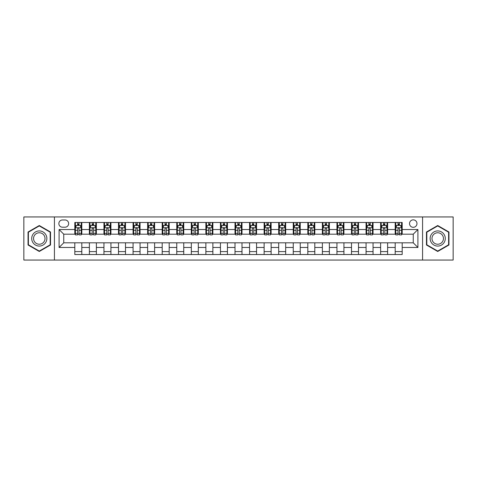 <?xml version="1.0" encoding="UTF-8"?>
<svg xmlns="http://www.w3.org/2000/svg" width="477" height="477" viewBox="0 0 477 477"><rect width="100%" height="100%" fill="white"/><g stroke="black" fill="none" stroke-linecap="round" stroke-linejoin="round"><path stroke-width="0.72" d="M413.249 219.861A3.727 3.727 0 0 0 409.522 223.588A3.727 3.727 0 0 0 413.249 227.314A3.727 3.727 0 0 0 416.976 223.588A3.727 3.727 0 0 0 413.249 219.861M422.568 260.054L453.15 260.054L453.15 216.946L422.568 216.946L422.568 260.054L54.432 260.054L54.432 216.946L23.85 216.946L23.85 260.054L54.432 260.054M62.469 227.201L65.033 227.201A3.613 3.613 0 0 0 68.646 223.588A3.613 3.613 0 0 0 65.033 219.975L62.469 219.975A3.613 3.613 0 0 0 58.856 223.588A3.613 3.613 0 0 0 62.469 227.201M422.568 216.946L54.432 216.946M74.817 247.468L59.088 247.468L59.088 229.532L74.817 229.532L74.817 234.189L63.751 234.189L63.751 242.811L74.817 242.811L74.817 254.521L402.183 254.521L402.183 242.811L413.249 242.811L413.249 234.189L402.183 234.189L402.183 229.532L417.912 229.532L417.912 247.468L402.183 247.468M402.183 229.532L402.183 222.479L74.817 222.479L74.817 229.532M395.194 222.479L395.194 234.189L395.773 234.189M397.985 234.189L399.386 234.189M401.598 234.189L402.183 234.189M395.194 234.189L387.038 234.189M380.628 222.479L380.628 234.189L381.212 234.189M383.425 234.189L384.826 234.189M380.628 234.189L372.471 234.189M366.068 222.479L366.068 234.189L366.652 234.189M368.864 234.189L370.259 234.189M366.068 234.189L357.911 234.189M351.507 222.479L351.507 234.189L352.086 234.189M354.298 234.189L355.699 234.189M351.507 234.189L343.351 234.189M336.941 222.479L336.941 234.189L337.525 234.189M339.737 234.189L341.138 234.189M336.941 234.189L328.784 234.189M322.38 222.479L322.38 234.189L322.965 234.189M325.177 234.189L326.572 234.189M322.38 234.189L314.224 234.189M307.82 222.479L307.82 234.189L308.398 234.189M310.61 234.189L312.012 234.189M307.82 234.189L299.663 234.189M293.254 222.479L293.254 234.189L293.838 234.189M296.05 234.189L297.451 234.189M293.254 234.189L285.097 234.189M278.693 222.479L278.693 234.189L279.278 234.189M281.49 234.189L282.885 234.189M278.693 234.189L270.537 234.189M264.133 222.479L264.133 234.189L264.711 234.189M266.923 234.189L268.324 234.189M264.133 234.189L255.976 234.189M249.566 222.479L249.566 234.189L250.151 234.189M252.363 234.189L253.764 234.189M249.566 234.189L241.41 234.189M235.006 222.479L235.006 234.189L235.59 234.189M237.802 234.189L239.198 234.189M235.006 234.189L226.849 234.189M220.446 222.479L220.446 234.189L221.024 234.189M223.236 234.189L224.637 234.189M220.446 234.189L212.289 234.189M205.879 222.479L205.879 234.189L206.463 234.189M208.676 234.189L210.077 234.189M205.879 234.189L197.722 234.189M191.319 222.479L191.319 234.189L191.903 234.189M194.115 234.189L195.51 234.189M191.319 234.189L183.162 234.189M176.758 222.479L176.758 234.189L177.337 234.189M179.549 234.189L180.95 234.189M176.758 234.189L168.602 234.189M162.192 222.479L162.192 234.189L162.776 234.189M164.988 234.189L166.39 234.189M162.192 234.189L154.035 234.189M147.631 222.479L147.631 234.189L148.216 234.189M150.428 234.189L151.823 234.189M147.631 234.189L139.475 234.189M133.071 222.479L133.071 234.189L133.649 234.189M135.862 234.189L137.263 234.189M133.071 234.189L124.914 234.189M118.505 222.479L118.505 234.189L119.089 234.189M121.301 234.189L122.702 234.189M118.505 234.189L110.348 234.189M103.944 222.479L103.944 234.189L104.529 234.189M106.741 234.189L108.136 234.189M103.944 234.189L95.788 234.189M89.384 222.479L89.384 234.189L89.962 234.189M92.174 234.189L93.575 234.189M89.384 234.189L81.227 234.189M74.817 234.189L75.402 234.189M77.614 234.189L79.015 234.189M74.817 242.811L81.805 242.811L81.805 254.521M402.183 242.811L81.805 242.811M81.805 222.479L81.805 234.189M74.817 225.394L75.402 225.394M77.614 225.394L79.015 225.394M81.227 225.394L81.805 225.394M74.817 251.606L81.805 251.606M89.384 242.811L89.384 254.521M96.372 222.479L96.372 234.189M89.384 225.394L89.962 225.394M92.174 225.394L93.575 225.394M95.788 225.394L96.372 225.394M96.372 242.811L96.372 254.521M89.384 251.606L96.372 251.606M103.944 242.811L103.944 254.521M110.932 242.811L110.932 254.521M103.944 251.606L110.932 251.606M110.932 222.479L110.932 234.189M103.944 225.394L104.529 225.394M106.741 225.394L108.136 225.394M110.348 225.394L110.932 225.394M118.505 242.811L118.505 254.521M125.493 242.811L125.493 254.521M118.505 251.606L125.493 251.606M125.493 222.479L125.493 234.189M118.505 225.394L119.089 225.394M121.301 225.394L122.702 225.394M124.914 225.394L125.493 225.394M133.071 242.811L133.071 254.521M140.059 242.811L140.059 254.521M133.071 251.606L140.059 251.606M140.059 222.479L140.059 234.189M133.071 225.394L133.649 225.394M135.862 225.394L137.263 225.394M139.475 225.394L140.059 225.394M147.631 242.811L147.631 254.521M154.62 242.811L154.62 254.521M147.631 251.606L154.62 251.606M154.62 222.479L154.62 234.189M147.631 225.394L148.216 225.394M150.428 225.394L151.823 225.394M154.035 225.394L154.62 225.394M162.192 242.811L162.192 254.521M169.18 242.811L169.18 254.521M162.192 251.606L169.18 251.606M169.18 222.479L169.18 234.189M162.192 225.394L162.776 225.394M164.988 225.394L166.39 225.394M168.602 225.394L169.18 225.394M176.758 242.811L176.758 254.521M183.746 242.811L183.746 254.521M176.758 251.606L183.746 251.606M183.746 222.479L183.746 234.189M176.758 225.394L177.337 225.394M179.549 225.394L180.95 225.394M183.162 225.394L183.746 225.394M191.319 242.811L191.319 254.521M198.307 242.811L198.307 254.521M191.319 251.606L198.307 251.606M198.307 222.479L198.307 234.189M191.319 225.394L191.903 225.394M194.115 225.394L195.51 225.394M197.722 225.394L198.307 225.394M205.879 242.811L205.879 254.521M212.867 242.811L212.867 254.521M205.879 251.606L212.867 251.606M212.867 222.479L212.867 234.189M205.879 225.394L206.463 225.394M208.676 225.394L210.077 225.394M212.289 225.394L212.867 225.394M220.446 242.811L220.446 254.521M227.434 242.811L227.434 254.521M220.446 251.606L227.434 251.606M227.434 222.479L227.434 234.189M220.446 225.394L221.024 225.394M223.236 225.394L224.637 225.394M226.849 225.394L227.434 225.394M235.006 242.811L235.006 254.521M241.994 242.811L241.994 254.521M235.006 251.606L241.994 251.606M241.994 222.479L241.994 234.189M235.006 225.394L235.59 225.394M237.802 225.394L239.198 225.394M241.41 225.394L241.994 225.394M249.566 242.811L249.566 254.521M256.554 242.811L256.554 254.521M249.566 251.606L256.554 251.606M256.554 222.479L256.554 234.189M249.566 225.394L250.151 225.394M252.363 225.394L253.764 225.394M255.976 225.394L256.554 225.394M264.133 242.811L264.133 254.521M271.121 242.811L271.121 254.521M264.133 251.606L271.121 251.606M271.121 222.479L271.121 234.189M264.133 225.394L264.711 225.394M266.923 225.394L268.324 225.394M270.537 225.394L271.121 225.394M278.693 242.811L278.693 254.521M285.681 242.811L285.681 254.521M278.693 251.606L285.681 251.606M285.681 222.479L285.681 234.189M278.693 225.394L279.278 225.394M281.49 225.394L282.885 225.394M285.097 225.394L285.681 225.394M293.254 242.811L293.254 254.521M300.242 242.811L300.242 254.521M293.254 251.606L300.242 251.606M300.242 222.479L300.242 234.189M293.254 225.394L293.838 225.394M296.05 225.394L297.451 225.394M299.663 225.394L300.242 225.394M307.82 242.811L307.82 254.521M314.808 242.811L314.808 254.521M307.82 251.606L314.808 251.606M314.808 222.479L314.808 234.189M307.82 225.394L308.398 225.394M310.61 225.394L312.012 225.394M314.224 225.394L314.808 225.394M322.38 242.811L322.38 254.521M329.368 242.811L329.368 254.521M322.38 251.606L329.368 251.606M329.368 222.479L329.368 234.189M322.38 225.394L322.965 225.394M325.177 225.394L326.572 225.394M328.784 225.394L329.368 225.394M336.941 242.811L336.941 254.521M343.929 242.811L343.929 254.521M336.941 251.606L343.929 251.606M343.929 222.479L343.929 234.189M336.941 225.394L337.525 225.394M339.737 225.394L341.138 225.394M343.351 225.394L343.929 225.394M351.507 242.811L351.507 254.521M358.495 242.811L358.495 254.521M351.507 251.606L358.495 251.606M358.495 222.479L358.495 234.189M351.507 225.394L352.086 225.394M354.298 225.394L355.699 225.394M357.911 225.394L358.495 225.394M366.068 242.811L366.068 254.521M373.056 242.811L373.056 254.521M366.068 251.606L373.056 251.606M373.056 222.479L373.056 234.189M366.068 225.394L366.652 225.394M368.864 225.394L370.259 225.394M372.471 225.394L373.056 225.394M380.628 242.811L380.628 254.521M387.616 242.811L387.616 254.521M380.628 251.606L387.616 251.606M387.616 222.479L387.616 234.189M380.628 225.394L381.212 225.394M383.425 225.394L384.826 225.394M387.038 225.394L387.616 225.394M395.194 242.811L395.194 254.521M395.194 251.606L402.183 251.606M395.194 225.394L395.773 225.394M397.985 225.394L399.386 225.394M401.598 225.394L402.183 225.394M63.751 234.189L59.088 229.532M63.751 242.811L59.088 247.468M417.912 229.532L413.249 234.189M417.912 247.468L413.249 242.811M39.287 251.48L50.526 244.993L50.526 232.007L39.287 225.52L28.042 232.007L28.042 244.993L39.287 251.48M448.958 232.007L437.713 225.52L426.474 232.007L426.474 244.993L437.713 251.48L448.958 244.993L448.958 232.007M79.015 223.993L77.614 223.993M81.227 233.426L79.015 233.426L79.015 234.887L81.227 234.887L81.227 227.779L80.058 225.454L76.564 225.454L75.402 227.779L75.402 234.887L77.614 234.887L77.614 233.426L75.402 233.426M75.402 227.779L75.402 222.479M81.227 227.779L81.227 222.479M77.614 225.454L77.614 222.479M79.015 222.479L79.015 225.454M79.015 233.426L79.015 228.656C78.55 227.756 78.079 227.756 77.614 228.656L77.614 233.426M93.575 223.993L92.174 223.993M95.788 233.426L93.575 233.426L93.575 234.887L95.788 234.887L95.788 227.779L94.625 225.454L91.131 225.454L89.962 227.779L89.962 234.887L92.174 234.887L92.174 233.426L89.962 233.426M89.962 227.779L89.962 222.479M95.788 227.779L95.788 222.479M92.174 225.454L92.174 222.479M93.575 222.479L93.575 225.454M93.575 233.426L93.575 228.656C93.11 227.756 92.645 227.756 92.174 228.656L92.174 233.426M108.136 223.993L106.741 223.993M110.348 233.426L108.136 233.426L108.136 234.887L110.348 234.887L110.348 227.779L109.185 225.454L105.691 225.454L104.529 227.779L104.529 234.887L106.741 234.887L106.741 233.426L104.529 233.426M104.529 227.779L104.529 222.479M110.348 227.779L110.348 222.479M106.741 225.454L106.741 222.479M108.136 222.479L108.136 225.454M108.136 233.426L108.136 228.656C107.671 227.756 107.206 227.756 106.741 228.656L106.741 233.426M122.702 223.993L121.301 223.993M124.914 233.426L122.702 233.426L122.702 234.887L124.914 234.887L124.914 227.779L123.746 225.454L120.252 225.454L119.089 227.779L119.089 234.887L121.301 234.887L121.301 233.426L119.089 233.426M119.089 227.779L119.089 222.479M124.914 227.779L124.914 222.479M121.301 225.454L121.301 222.479M122.702 222.479L122.702 225.454M122.702 233.426L122.702 228.656C122.237 227.756 121.766 227.756 121.301 228.656L121.301 233.426M137.263 223.993L135.862 223.993M139.475 233.426L137.263 233.426L137.263 234.887L139.475 234.887L139.475 227.779L138.312 225.454L134.818 225.454L133.649 227.779L133.649 234.887L135.862 234.887L135.862 233.426L133.649 233.426M133.649 227.779L133.649 222.479M139.475 227.779L139.475 222.479M135.862 225.454L135.862 222.479M137.263 222.479L137.263 225.454M137.263 233.426L137.263 228.656C136.798 227.756 136.333 227.756 135.862 228.656L135.862 233.426M45.846 234.714A7.572 7.572 0 0 0 35.501 231.941A7.572 7.572 0 0 0 32.728 242.286A7.572 7.572 0 0 0 43.073 245.059A7.572 7.572 0 0 0 45.846 234.714M44.254 235.632A5.736 5.736 0 0 0 36.419 233.533A5.736 5.736 0 0 0 34.32 241.368A5.736 5.736 0 0 0 42.155 243.467A5.736 5.736 0 0 0 44.254 235.632M39.287 251.075L28.393 244.79L28.393 232.21L39.287 225.925L50.18 232.21L50.18 244.79L39.287 251.075M437.713 246.072A7.572 7.572 0 0 0 445.285 238.5A7.572 7.572 0 0 0 437.713 230.928A7.572 7.572 0 0 0 430.141 238.5A7.572 7.572 0 0 0 437.713 246.072M437.713 244.236A5.736 5.736 0 0 0 443.449 238.5A5.736 5.736 0 0 0 437.713 232.764A5.736 5.736 0 0 0 431.983 238.5A5.736 5.736 0 0 0 437.713 244.236M426.82 232.21L437.713 225.925L448.607 232.21L448.607 244.79L437.713 251.075L426.82 244.79L426.82 232.21M151.823 223.993L150.428 223.993M154.035 233.426L151.823 233.426L151.823 234.887L154.035 234.887L154.035 227.779L152.873 225.454L149.379 225.454L148.216 227.779L148.216 234.887L150.428 234.887L150.428 233.426L148.216 233.426M148.216 227.779L148.216 222.479M154.035 227.779L154.035 222.479M150.428 225.454L150.428 222.479M151.823 222.479L151.823 225.454M151.823 233.426L151.823 228.656C151.358 227.756 150.893 227.756 150.428 228.656L150.428 233.426M166.39 223.993L164.988 223.993M168.602 233.426L166.39 233.426L166.39 234.887L168.602 234.887L168.602 227.779L167.433 225.454L163.939 225.454L162.776 227.779L162.776 234.887L164.988 234.887L164.988 233.426L162.776 233.426M162.776 227.779L162.776 222.479M168.602 227.779L168.602 222.479M164.988 225.454L164.988 222.479M166.39 222.479L166.39 225.454M166.39 233.426L166.39 228.656C165.924 227.756 165.453 227.756 164.988 228.656L164.988 233.426M180.95 223.993L179.549 223.993M183.162 233.426L180.95 233.426L180.95 234.887L183.162 234.887L183.162 227.779L181.999 225.454L178.505 225.454L177.337 227.779L177.337 234.887L179.549 234.887L179.549 233.426L177.337 233.426M177.337 227.779L177.337 222.479M183.162 227.779L183.162 222.479M179.549 225.454L179.549 222.479M180.95 222.479L180.95 225.454M180.95 233.426L180.95 228.656C180.485 227.756 180.02 227.756 179.549 228.656L179.549 233.426M195.51 223.993L194.115 223.993M197.722 233.426L195.51 233.426L195.51 234.887L197.722 234.887L197.722 227.779L196.56 225.454L193.066 225.454L191.903 227.779L191.903 234.887L194.115 234.887L194.115 233.426L191.903 233.426M191.903 227.779L191.903 222.479M197.722 227.779L197.722 222.479M194.115 225.454L194.115 222.479M195.51 222.479L195.51 225.454M195.51 233.426L195.51 228.656C195.045 227.756 194.58 227.756 194.115 228.656L194.115 233.426M210.077 223.993L208.676 223.993M212.289 233.426L210.077 233.426L210.077 234.887L212.289 234.887L212.289 227.779L211.12 225.454L207.626 225.454L206.463 227.779L206.463 234.887L208.676 234.887L208.676 233.426L206.463 233.426M206.463 227.779L206.463 222.479M212.289 227.779L212.289 222.479M208.676 225.454L208.676 222.479M210.077 222.479L210.077 225.454M210.077 233.426L210.077 228.656C209.612 227.756 209.141 227.756 208.676 228.656L208.676 233.426M224.637 223.993L223.236 223.993M226.849 233.426L224.637 233.426L224.637 234.887L226.849 234.887L226.849 227.779L225.687 225.454L222.193 225.454L221.024 227.779L221.024 234.887L223.236 234.887L223.236 233.426L221.024 233.426M221.024 227.779L221.024 222.479M226.849 227.779L226.849 222.479M223.236 225.454L223.236 222.479M224.637 222.479L224.637 225.454M224.637 233.426L224.637 228.656C224.172 227.756 223.707 227.756 223.236 228.656L223.236 233.426M239.198 223.993L237.802 223.993M241.41 233.426L239.198 233.426L239.198 234.887L241.41 234.887L241.41 227.779L240.247 225.454L236.753 225.454L235.59 227.779L235.59 234.887L237.802 234.887L237.802 233.426L235.59 233.426M235.59 227.779L235.59 222.479M241.41 227.779L241.41 222.479M237.802 225.454L237.802 222.479M239.198 222.479L239.198 225.454M239.198 233.426L239.198 228.656C238.733 227.756 238.267 227.756 237.802 228.656L237.802 233.426M253.764 223.993L252.363 223.993M255.976 233.426L253.764 233.426L253.764 234.887L255.976 234.887L255.976 227.779L254.807 225.454L251.313 225.454L250.151 227.779L250.151 234.887L252.363 234.887L252.363 233.426L250.151 233.426M250.151 227.779L250.151 222.479M255.976 227.779L255.976 222.479M252.363 225.454L252.363 222.479M253.764 222.479L253.764 225.454M253.764 233.426L253.764 228.656C253.299 227.756 252.828 227.756 252.363 228.656L252.363 233.426M268.324 223.993L266.923 223.993M270.537 233.426L268.324 233.426L268.324 234.887L270.537 234.887L270.537 227.779L269.374 225.454L265.88 225.454L264.711 227.779L264.711 234.887L266.923 234.887L266.923 233.426L264.711 233.426M264.711 227.779L264.711 222.479M270.537 227.779L270.537 222.479M266.923 225.454L266.923 222.479M268.324 222.479L268.324 225.454M268.324 233.426L268.324 228.656C267.859 227.756 267.394 227.756 266.923 228.656L266.923 233.426M282.885 223.993L281.49 223.993M285.097 233.426L282.885 233.426L282.885 234.887L285.097 234.887L285.097 227.779L283.934 225.454L280.44 225.454L279.278 227.779L279.278 234.887L281.49 234.887L281.49 233.426L279.278 233.426M279.278 227.779L279.278 222.479M285.097 227.779L285.097 222.479M281.49 225.454L281.49 222.479M282.885 222.479L282.885 225.454M282.885 233.426L282.885 228.656C282.42 227.756 281.955 227.756 281.49 228.656L281.49 233.426M297.451 223.993L296.05 223.993M299.663 233.426L297.451 233.426L297.451 234.887L299.663 234.887L299.663 227.779L298.495 225.454L295.001 225.454L293.838 227.779L293.838 234.887L296.05 234.887L296.05 233.426L293.838 233.426M293.838 227.779L293.838 222.479M299.663 227.779L299.663 222.479M296.05 225.454L296.05 222.479M297.451 222.479L297.451 225.454M297.451 233.426L297.451 228.656C296.986 227.756 296.515 227.756 296.05 228.656L296.05 233.426M312.012 223.993L310.61 223.993M314.224 233.426L312.012 233.426L312.012 234.887L314.224 234.887L314.224 227.779L313.061 225.454L309.567 225.454L308.398 227.779L308.398 234.887L310.61 234.887L310.61 233.426L308.398 233.426M308.398 227.779L308.398 222.479M314.224 227.779L314.224 222.479M310.61 225.454L310.61 222.479M312.012 222.479L312.012 225.454M312.012 233.426L312.012 228.656C311.547 227.756 311.082 227.756 310.61 228.656L310.61 233.426M326.572 223.993L325.177 223.993M328.784 233.426L326.572 233.426L326.572 234.887L328.784 234.887L328.784 227.779L327.621 225.454L324.127 225.454L322.965 227.779L322.965 234.887L325.177 234.887L325.177 233.426L322.965 233.426M322.965 227.779L322.965 222.479M328.784 227.779L328.784 222.479M325.177 225.454L325.177 222.479M326.572 222.479L326.572 225.454M326.572 233.426L326.572 228.656C326.107 227.756 325.642 227.756 325.177 228.656L325.177 233.426M341.138 223.993L339.737 223.993M343.351 233.426L341.138 233.426L341.138 234.887L343.351 234.887L343.351 227.779L342.182 225.454L338.688 225.454L337.525 227.779L337.525 234.887L339.737 234.887L339.737 233.426L337.525 233.426M337.525 227.779L337.525 222.479M343.351 227.779L343.351 222.479M339.737 225.454L339.737 222.479M341.138 222.479L341.138 225.454M341.138 233.426L341.138 228.656C340.673 227.756 340.202 227.756 339.737 228.656L339.737 233.426M355.699 223.993L354.298 223.993M357.911 233.426L355.699 233.426L355.699 234.887L357.911 234.887L357.911 227.779L356.748 225.454L353.254 225.454L352.086 227.779L352.086 234.887L354.298 234.887L354.298 233.426L352.086 233.426M352.086 227.779L352.086 222.479M357.911 227.779L357.911 222.479M354.298 225.454L354.298 222.479M355.699 222.479L355.699 225.454M355.699 233.426L355.699 228.656C355.234 227.756 354.769 227.756 354.298 228.656L354.298 233.426M370.259 223.993L368.864 223.993M372.471 233.426L370.259 233.426L370.259 234.887L372.471 234.887L372.471 227.779L371.309 225.454L367.815 225.454L366.652 227.779L366.652 234.887L368.864 234.887L368.864 233.426L366.652 233.426M366.652 227.779L366.652 222.479M372.471 227.779L372.471 222.479M368.864 225.454L368.864 222.479M370.259 222.479L370.259 225.454M370.259 233.426L370.259 228.656C369.794 227.756 369.329 227.756 368.864 228.656L368.864 233.426M384.826 223.993L383.425 223.993M387.038 233.426L384.826 233.426L384.826 234.887L387.038 234.887L387.038 227.779L385.869 225.454L382.375 225.454L381.212 227.779L381.212 234.887L383.425 234.887L383.425 233.426L381.212 233.426M381.212 227.779L381.212 222.479M387.038 227.779L387.038 222.479M383.425 225.454L383.425 222.479M384.826 222.479L384.826 225.454M384.826 233.426L384.826 228.656C384.361 227.756 383.89 227.756 383.425 228.656L383.425 233.426M399.386 223.993L397.985 223.993M401.598 233.426L399.386 233.426L399.386 234.887L401.598 234.887L401.598 227.779L400.436 225.454L396.942 225.454L395.773 227.779L395.773 234.887L397.985 234.887L397.985 233.426L395.773 233.426M395.773 227.779L395.773 222.479M401.598 227.779L401.598 222.479M397.985 225.454L397.985 222.479M399.386 222.479L399.386 225.454M399.386 233.426L399.386 228.656C398.921 227.756 398.456 227.756 397.985 228.656L397.985 233.426M89.384 247.468L81.805 247.468M89.384 229.532L81.805 229.532M103.944 229.532L96.372 229.532M103.944 247.468L96.372 247.468M118.505 229.532L110.932 229.532M118.505 247.468L110.932 247.468M133.071 229.532L125.493 229.532M133.071 247.468L125.493 247.468M147.631 229.532L140.059 229.532M147.631 247.468L140.059 247.468M162.192 229.532L154.62 229.532M162.192 247.468L154.62 247.468M176.758 229.532L169.18 229.532M176.758 247.468L169.18 247.468M191.319 229.532L183.746 229.532M191.319 247.468L183.746 247.468M205.879 229.532L198.307 229.532M205.879 247.468L198.307 247.468M220.446 229.532L212.867 229.532M220.446 247.468L212.867 247.468M235.006 229.532L227.434 229.532M235.006 247.468L227.434 247.468M249.566 229.532L241.994 229.532M249.566 247.468L241.994 247.468M264.133 229.532L256.554 229.532M264.133 247.468L256.554 247.468M278.693 229.532L271.121 229.532M278.693 247.468L271.121 247.468M293.254 229.532L285.681 229.532M293.254 247.468L285.681 247.468M307.82 229.532L300.242 229.532M307.82 247.468L300.242 247.468M322.38 229.532L314.808 229.532M322.38 247.468L314.808 247.468M336.941 229.532L329.368 229.532M336.941 247.468L329.368 247.468M351.507 229.532L343.929 229.532M351.507 247.468L343.929 247.468M366.068 229.532L358.495 229.532M366.068 247.468L358.495 247.468M380.628 229.532L373.056 229.532M380.628 247.468L373.056 247.468M395.194 229.532L387.616 229.532M395.194 247.468L387.616 247.468M81.197 227.726L75.432 227.726M75.402 225.591L76.499 225.591M80.13 225.591L81.227 225.591M77.614 230.308L75.402 230.308M81.227 230.308L79.015 230.308M79.015 224.739L77.614 224.739M95.758 227.726L89.992 227.726M89.962 225.591L91.059 225.591M94.69 225.591L95.788 225.591M92.174 230.308L89.962 230.308M95.788 230.308L93.575 230.308M93.575 224.739L92.174 224.739M110.324 227.726L104.552 227.726M104.529 225.591L105.62 225.591M109.257 225.591L110.348 225.591M106.741 230.308L104.529 230.308M110.348 230.308L108.136 230.308M108.136 224.739L106.741 224.739M124.885 227.726L119.119 227.726M119.089 225.591L120.186 225.591M123.817 225.591L124.914 225.591M121.301 230.308L119.089 230.308M124.914 230.308L122.702 230.308M122.702 224.739L121.301 224.739M139.445 227.726L133.679 227.726M133.649 225.591L134.747 225.591M138.378 225.591L139.475 225.591M135.862 230.308L133.649 230.308M139.475 230.308L137.263 230.308M137.263 224.739L135.862 224.739M154.011 227.726L148.24 227.726M148.216 225.591L149.307 225.591M152.944 225.591L154.035 225.591M150.428 230.308L148.216 230.308M154.035 230.308L151.823 230.308M151.823 224.739L150.428 224.739M168.572 227.726L162.806 227.726M162.776 225.591L163.873 225.591M167.505 225.591L168.602 225.591M164.988 230.308L162.776 230.308M168.602 230.308L166.39 230.308M166.39 224.739L164.988 224.739M183.132 227.726L177.366 227.726M177.337 225.591L178.434 225.591M182.065 225.591L183.162 225.591M179.549 230.308L177.337 230.308M183.162 230.308L180.95 230.308M180.95 224.739L179.549 224.739M197.699 227.726L191.927 227.726M191.903 225.591L192.994 225.591M196.631 225.591L197.722 225.591M194.115 230.308L191.903 230.308M197.722 230.308L195.51 230.308M195.51 224.739L194.115 224.739M212.259 227.726L206.493 227.726M206.463 225.591L207.561 225.591M211.192 225.591L212.289 225.591M208.676 230.308L206.463 230.308M212.289 230.308L210.077 230.308M210.077 224.739L208.676 224.739M226.819 227.726L221.054 227.726M221.024 225.591L222.121 225.591M225.752 225.591L226.849 225.591M223.236 230.308L221.024 230.308M226.849 230.308L224.637 230.308M224.637 224.739L223.236 224.739M241.386 227.726L235.614 227.726M235.59 225.591L236.681 225.591M240.319 225.591L241.41 225.591M237.802 230.308L235.59 230.308M241.41 230.308L239.198 230.308M239.198 224.739L237.802 224.739M255.946 227.726L250.181 227.726M250.151 225.591L251.248 225.591M254.879 225.591L255.976 225.591M252.363 230.308L250.151 230.308M255.976 230.308L253.764 230.308M253.764 224.739L252.363 224.739M270.507 227.726L264.741 227.726M264.711 225.591L265.808 225.591M269.439 225.591L270.537 225.591M266.923 230.308L264.711 230.308M270.537 230.308L268.324 230.308M268.324 224.739L266.923 224.739M285.073 227.726L279.301 227.726M279.278 225.591L280.369 225.591M284.006 225.591L285.097 225.591M281.49 230.308L279.278 230.308M285.097 230.308L282.885 230.308M282.885 224.739L281.49 224.739M299.634 227.726L293.868 227.726M293.838 225.591L294.935 225.591M298.566 225.591L299.663 225.591M296.05 230.308L293.838 230.308M299.663 230.308L297.451 230.308M297.451 224.739L296.05 224.739M314.194 227.726L308.428 227.726M308.398 225.591L309.495 225.591M313.127 225.591L314.224 225.591M310.61 230.308L308.398 230.308M314.224 230.308L312.012 230.308M312.012 224.739L310.61 224.739M328.76 227.726L322.989 227.726M322.965 225.591L324.056 225.591M327.693 225.591L328.784 225.591M325.177 230.308L322.965 230.308M328.784 230.308L326.572 230.308M326.572 224.739L325.177 224.739M343.321 227.726L337.555 227.726M337.525 225.591L338.622 225.591M342.253 225.591L343.351 225.591M339.737 230.308L337.525 230.308M343.351 230.308L341.138 230.308M341.138 224.739L339.737 224.739M357.881 227.726L352.115 227.726M352.086 225.591L353.183 225.591M356.814 225.591L357.911 225.591M354.298 230.308L352.086 230.308M357.911 230.308L355.699 230.308M355.699 224.739L354.298 224.739M372.448 227.726L366.676 227.726M366.652 225.591L367.743 225.591M371.38 225.591L372.471 225.591M368.864 230.308L366.652 230.308M372.471 230.308L370.259 230.308M370.259 224.739L368.864 224.739M387.008 227.726L381.242 227.726M381.212 225.591L382.31 225.591M385.941 225.591L387.038 225.591M383.425 230.308L381.212 230.308M387.038 230.308L384.826 230.308M384.826 224.739L383.425 224.739M401.568 227.726L395.803 227.726M395.773 225.591L396.87 225.591M400.501 225.591L401.598 225.591M397.985 230.308L395.773 230.308M401.598 230.308L399.386 230.308M399.386 224.739L397.985 224.739"/></g></svg>
